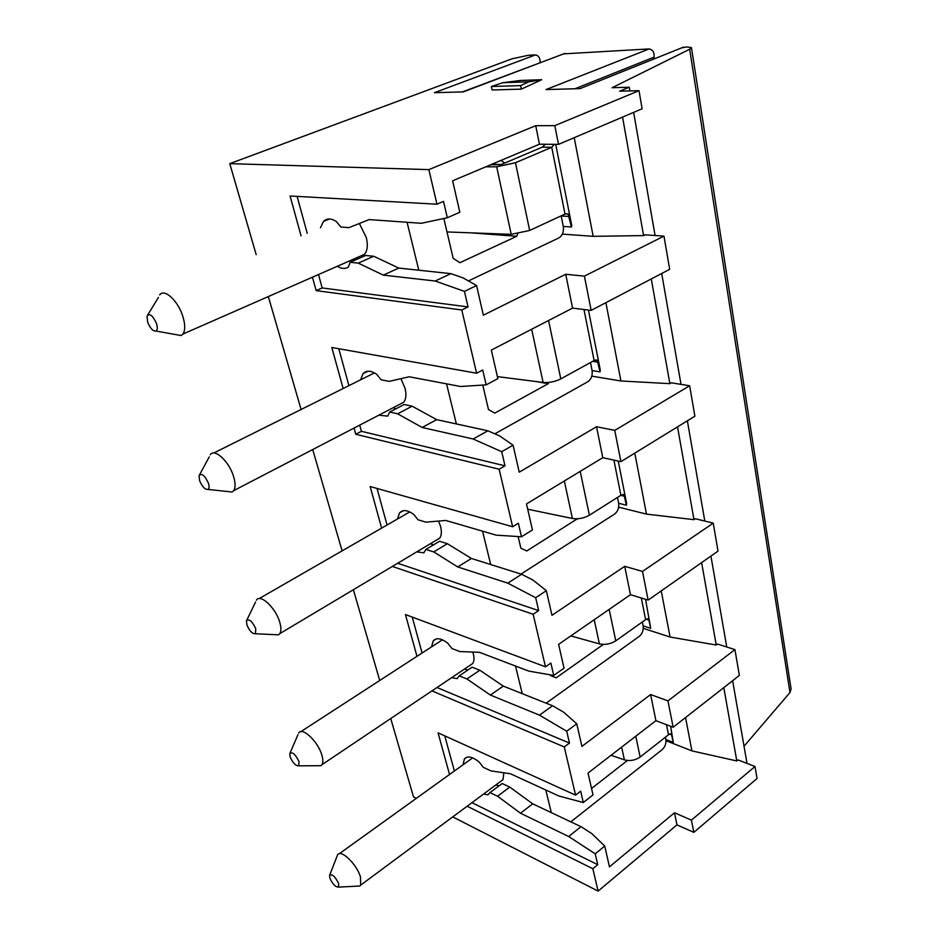 <?xml version="1.0" encoding="UTF-8"?>
<svg xmlns="http://www.w3.org/2000/svg" width="938" height="938" viewBox="0 0 938 938"><rect width="100%" height="100%" fill="white"/><g stroke="black" fill="none" stroke-linecap="round" stroke-linejoin="round"><path stroke-width="1.41" d="M693.827 832.358L691.423 820.129L754.996 766.487L757.06 778.481L693.827 832.358L676.955 824.889L598.092 891.1L452.761 816.892M416.39 798.32L413.47 796.819L390.747 718.52M691.482 47.768L791.086 688.949L789.972 692.549L744.022 746.214M540.042 62.799L462.446 91.912M554.815 125.645L639.013 90.681L642.12 108.773L558.497 144.382L554.815 125.645L535.715 125.692L428.854 169.626L229.775 163.646L512.125 58.777L528.411 55.272L535.516 54.896C538.705 55.635 540.229 58.168 540.1 62.494M681.68 47.861L686.886 46.935L691.447 47.604L689.676 49.257L612.104 87.715L629.269 87.234L619.69 91.174L639.013 90.681M653.575 59.129L654.079 57.136L575.006 88.758M563.609 53.865L649.131 48.928C652.801 49.714 654.454 52.446 654.079 57.136M683.544 47.111L580.047 88.618L546.045 89.567L649.131 48.928M564.993 53.349L463.29 91.889L434.411 92.698L535.516 54.896M491.348 86.531L492.087 89.978L521.329 89.133L541.718 79.718L520.625 80.457L502.85 82.696L491.348 86.531L520.602 85.604L528.856 81.817L502.85 82.696M629.269 87.234L629.914 90.916M633.642 112.372L655.087 235.52M661.7 273.474L681.011 384.381M687.366 420.81L704.813 521.071M710.922 556.082L726.751 646.997M732.625 680.707L747.023 763.403M723.796 687.613L736.811 760.953L738.042 759.932L754.996 766.487M701.612 562.601L716.245 645.027L717.535 644.054L734.935 649.612L739.367 675.43L673.156 727.255L667.962 700.885L734.935 649.612M677.529 426.86L693.991 519.664L695.351 518.749L713.232 523.123L718.027 551.098L648.135 600.097L642.495 571.43L713.232 523.123M651.277 278.926L669.861 383.654L671.303 382.81L689.653 385.776L694.882 416.191L620.909 461.66L614.753 430.378L689.653 385.776M337.293 266.286C341.561 268.819 345.231 269.1 348.315 267.131L350.191 262.253L358.257 263.121L383.302 275.115L435.173 281.013L464.439 291.378L476.574 285.551L483.351 315.191L565.731 274.271L572.567 308.121L591.151 310.384L669.673 269.312L663.975 236.118L645.11 234.828L643.585 235.59L593.168 236.329L562.366 234.125M622.562 117.098L643.585 235.59M428.854 169.626L436.967 204.203L443.51 201.389L447.32 217.757L459.831 212.269L452.632 180.799L539.456 144.194L558.497 144.382M555.706 144.358L571.77 225.683L571.406 226.984L563.281 226.445L561.159 215.834M554.252 144.346L551.732 147.289L565.004 214.052L568.088 213.923L571.406 226.984M468.437 280.943L558.825 237.947C562.46 235.661 563.949 231.815 563.281 226.445M407.08 222.283L418.794 270.214M490.797 164.713L501.009 164.642L542.234 147.172L545.377 144.253M504.703 163.083L501.044 160.386M443.85 218.495L453.16 258.325L459.913 262.687L516.721 236.294L517.67 233.89M359.371 223.49L366.301 237.549C368.071 245.135 367.473 250.727 364.495 254.339L359.653 256.461M485.767 166.835L496.683 166.776L515.466 162.743L551.732 147.289L542.234 147.172M446.992 231.944L511.222 234.348L529.665 230.467L565.004 214.052M516.721 236.294L470.794 232.835M501.302 164.525L491.793 164.291M174.468 334.35L181.128 335.534L182.945 334.057C185.325 330.516 185.314 324.712 182.922 316.657C178.255 300.934 164.232 287.966 159.659 294.931M147.606 322.004C150.139 328.312 152.929 331.325 155.966 331.032C157.502 330.035 157.69 327.585 156.529 323.657C152.847 315.473 149.681 312.94 147.055 316.059L147.606 322.004M574.232 137.687L593.168 236.329M565.731 274.271L584.409 276.124L663.975 236.118M591.151 310.384L584.409 276.124M535.715 125.692L539.456 144.194M614.753 430.378L596.533 426.743L602.782 457.685L620.909 461.66M642.495 571.43L624.72 566.317L630.453 594.692L648.135 600.097M676.955 824.889L674.504 812.765L691.423 820.129M667.962 700.885L650.62 694.542L655.908 720.677L673.156 727.255M464.439 291.378L468.05 306.925L461.777 309.986L476.61 373.218L482.718 370.018L486.177 384.861L497.855 378.635L491.336 350.085L572.567 308.121M378.788 415.206L387.722 416.12L389.68 412.052L397.63 413.81L422.147 427.47L473.139 439.007L501.713 451.694L505.007 465.823L499.133 469.223L512.629 526.746L518.351 523.228L521.493 536.759L532.444 529.947L526.499 503.929L602.782 457.685M501.713 451.694L513.074 445.198L519.242 472.166L596.533 426.743M416.765 551.849L423.87 552.81L425.887 549.422L433.719 551.919L457.697 566.927L507.786 583.143L535.668 597.705L538.67 610.603L533.159 614.273L545.482 666.824L550.864 663.06L553.737 675.43L564.043 668.161L558.602 644.359L630.453 594.692M535.668 597.705L546.338 590.682L551.966 615.305L624.72 566.317M451.612 677.693L457.146 678.631L459.21 675.852L466.925 678.96L490.375 695.07L539.502 715.143L566.716 731.23L569.472 743.06L564.277 746.941L575.58 795.131L580.657 791.18L583.295 802.541L593.015 794.908L588.02 773.053L655.908 720.677M566.716 731.23L576.764 723.796L581.923 746.39L650.62 694.542M483.668 793.982L487.889 794.861L489.976 792.587L497.562 796.221L520.496 813.211L568.674 836.508L595.22 853.826L597.752 864.695L592.851 868.74L598.092 891.1M595.22 853.826L604.717 846.064L609.466 866.853L674.504 812.765M447.32 217.757L421.303 223.291L369.138 219.586L348.983 227.641L340.904 227.008L336.214 221.415C330.938 218.191 326.67 218.214 323.399 221.485L320.456 227.793M318.498 274.541L322.168 287.943L468.05 306.925M297.112 196.394L307.218 233.328M476.574 285.551L462.868 277.789L450.908 273.65L435.173 281.013M383.302 275.115L398.814 268.08L450.908 273.65M358.257 263.121L373.723 256.273L398.814 268.08M350.191 262.253L365.621 255.476L373.723 256.273M352.618 259.556L354.294 260.459M461.777 309.986L316.153 290.628L322.168 287.943M575.58 795.131L438.058 732.824L449.548 774.495M592.851 868.74L467.147 806.223M229.775 163.646L256.18 254.632M268.338 296.56L301.098 409.484M312.717 449.56L342.112 550.864M353.38 589.709L379.714 680.484M436.967 204.203L290.077 195.995L301.063 235.895M312.448 277.191L316.153 290.628M476.61 373.218L331.829 347.494L343.144 388.52M354.048 428.068L355.76 434.271L361.411 431.316L505.007 465.823M499.133 469.223L355.76 434.271M512.629 526.746L370.158 486.517L381.625 528.117M533.159 614.273L392.342 566.435M545.482 666.824L405.451 614.542L416.964 656.319M564.277 746.941L431.949 690.896M583.295 802.541L558.942 796.022L510.436 773.756L490.937 770.884L483.328 767.354L479.224 762.102C472.412 756.591 467.464 755.547 464.38 758.971L463.067 764.775M471.943 802.67L597.752 864.695M444.764 735.861L454.391 771.013M604.717 846.064L591.855 833.636L581.009 826.671L568.674 836.508M520.496 813.211L532.725 803.843L581.009 826.671M497.562 796.221L509.791 787.088L532.725 803.843M489.976 792.587L502.182 783.523L509.791 787.088M495.827 784.977L499.133 785.798M570.82 821.852L662.134 749.673C665.077 746.918 666.32 743.529 665.863 739.507L673.285 742.404L670.623 726.293M545.775 789.972L551.321 812.636M503.847 772.783L503.003 779.654L501.044 781.108M635.776 736.213L640.138 757.036L668.501 734.782L671.338 733.668L673.285 742.404M665.863 739.507L665.405 737.209M591.55 788.495L627.405 760.484M611.06 755.278L624.38 759.839C629.961 761.304 635.214 760.366 640.138 757.036M356.463 886.187L359.805 886.023L360.696 885.109L360.45 876.889C356.733 863.98 340.576 848.679 337.528 854.999L329.766 874.943M329.906 878.179C332.603 884.124 335.464 887.102 338.477 887.102L338.665 883.549C335.065 876.315 332.04 873.618 329.566 875.447L329.906 878.179M685.537 717.558L691.939 750.892L666.003 740.727M736.811 760.953L691.939 750.892M486.177 384.861L460.523 386.503L409.214 376.771L389.153 381.367L381.18 379.808L376.654 374.285C370.873 370.416 366.336 370.205 363.053 373.652L360.555 379.843M338.806 348.737L348.913 385.647M359.711 425.125L361.411 431.316M513.074 445.198L499.555 435.877L487.877 430.8L473.139 439.007M422.147 427.47L436.698 419.649L487.877 430.8M397.63 413.81L412.145 406.189L436.698 419.649M389.68 412.052L404.172 404.501L412.145 406.189M393.186 407.713L395.895 408.816M494.854 433.837L587.845 381.719C591.28 379.257 592.699 375.54 592.089 370.569L600.039 371.858L600.308 370.229L588.431 310.044M446.558 383.853L456.349 423.929M400.96 378.671L405.064 388.332C406.553 394.57 406.095 399.201 403.715 402.238L399.752 404.301M548.566 320.515L560.807 378.893L594.117 360.532L597.213 360.18L600.039 371.858M592.089 370.569L590.483 362.537M482.765 385.072L488.487 409.578L494.795 413.095L548.249 383.701L548.73 382.423M497.398 376.607L543.114 382.446C549.152 382.903 555.05 381.707 560.807 378.893M548.249 383.701L536.067 381.555M226.351 491.395L232.132 492.016L233.668 490.668C235.567 487.737 235.52 482.988 233.55 476.422C229.118 461.379 214.415 447.872 210.229 454.778M199.548 480.491C202.151 486.728 204.976 489.706 208.037 489.437C209.291 488.592 209.444 486.564 208.482 483.351C204.801 475.414 201.658 472.846 199.067 475.66L199.548 480.491M605.901 302.669L620.933 380.98L591.819 376.15M669.861 383.654L620.933 380.98M521.493 536.759L496.249 535.164L445.855 520.461L425.946 522.149L418.078 519.804L413.705 514.376C407.502 509.909 402.777 509.428 399.529 512.945L397.466 519.007M397.677 563.257L538.67 610.603M377.053 488.464L387.054 524.999M546.338 590.682L533.019 580.094L521.622 574.255L507.786 583.143M457.697 566.927L471.404 558.473L521.622 574.255M433.719 551.919L447.391 543.688L471.404 558.473M425.887 549.422L439.535 541.261L447.391 543.688M430.343 543.747L433.602 544.802M521.012 574.068L614.566 514.083C617.825 511.503 619.186 507.904 618.634 503.284L626.396 505.207L626.584 503.296L618.248 461.074M482.542 531.166L490.703 564.547M438.609 521.071L440.614 526.617C441.868 531.787 441.528 535.657 439.617 538.213L436.44 540.1M580.212 471.368L589.404 515.208L620.897 495.276L623.946 494.678L626.396 505.207M618.634 503.284L617.462 497.457M518.139 536.548L520.86 548.179L526.769 550.969L577.339 518.796M527.707 509.205L572.403 518.491C578.289 519.335 583.964 518.245 589.404 515.208M577.21 519.136L576.049 518.831M273.65 634.604L278.539 634.827L279.817 633.642C281.341 631.204 281.283 627.276 279.641 621.871C275.455 607.543 260.154 593.437 256.367 600.203M246.87 624.86C249.508 631.004 252.369 633.982 255.429 633.771L255.769 628.718C252.099 621.026 248.992 618.423 246.436 620.897L246.87 624.86M634.78 453.124L646.481 514.106L618.658 507.165M693.991 519.664L646.481 514.106M553.737 675.43L528.938 671.151L479.47 652.32L459.749 651.547L452.01 648.557L447.778 643.21C441.235 638.192 436.381 637.43 433.204 640.935L431.527 646.868M436.991 687.507L569.472 743.06M412.251 617.075L422.088 653M576.764 723.796L563.679 712.2L552.552 705.739L539.502 715.143M490.375 695.07L503.296 686.112L552.552 705.739M466.925 678.96L479.834 670.224L503.296 686.112M459.21 675.852L472.095 667.188L479.834 670.224M464.451 669.087L467.874 670.025M546.151 703.183L639.259 636.374C642.354 633.689 643.644 630.195 643.14 625.892L650.738 628.343L645.543 599.3M515.501 666.039L522.243 693.663M472.787 652.062L473.338 653.892C474.394 658.218 474.147 661.466 472.6 663.623L470.09 665.3M609.172 609.407L615.774 640.853L645.614 619.643L648.568 618.787L650.738 628.343M643.14 625.892L642.354 621.953M550.442 674.856L550.629 675.653L556.187 677.822L603.357 644.418M570.832 635.917L599.405 643.89C605.139 645.063 610.591 644.054 615.774 640.853M316.868 765.713L320.925 765.689L322.004 764.646C323.235 762.617 323.153 759.346 321.781 754.856C317.83 741.231 302.048 726.528 298.647 733.082M290.159 756.919C292.832 762.969 295.693 765.936 298.741 765.83L298.999 761.609C295.364 754.14 292.293 751.49 289.772 753.648L290.159 756.919M661.231 590.917L670.084 637.031L643.292 628.343M716.245 645.027L670.084 637.031M541.718 79.718L528.856 81.817M521.329 89.133L520.602 85.604M689.676 49.257L789.972 692.549M561.182 215.986L569.331 216.467M496.683 166.776L511.222 234.348M515.466 162.743L529.665 230.467M666.496 724.722L668.501 734.782M669.662 733.95L671.772 734.759M621.636 747.117L624.38 759.839M583.975 309.505L594.117 360.532M592.652 361.341L598.139 362.197M531.658 329.25L543.114 382.446M613.909 460.124L620.897 495.276M620.768 495.358L624.638 496.296M564.336 480.995L572.403 518.491M641.311 598.01L645.614 619.643M646.27 619.197L649.108 620.1M594.211 619.748L599.405 643.89M565.661 213.782L568.088 213.923M182.945 334.057L364.495 254.339M155.966 331.032L181.128 335.534M147.817 314.805L158.428 297.405M329.402 219L323.399 221.485M466.831 757.212L464.38 758.971M360.696 885.109L503.003 779.654M338.477 887.102L359.805 886.023M339.251 853.756L472.67 757.869M367.966 371.214L363.053 373.652M597.213 360.18L595.571 359.934M233.668 490.668L403.715 402.238M208.037 489.437L232.132 492.016M199.618 474.64L209.233 456.923M213.758 453.019L374.45 372.914M403.469 510.682L399.529 512.945M623.946 494.678L622.832 494.408M279.817 633.642L439.617 538.213M255.429 633.771L278.539 634.827M246.835 620.077L255.558 602.055M259.181 598.585L409.777 511.914M436.311 638.919L433.204 640.935M648.568 618.787L647.795 618.541M322.004 764.646L472.6 663.623M298.741 765.83L320.925 765.689M290.053 752.991L297.979 734.677M300.852 731.652L442.408 639.822"/></g></svg>
